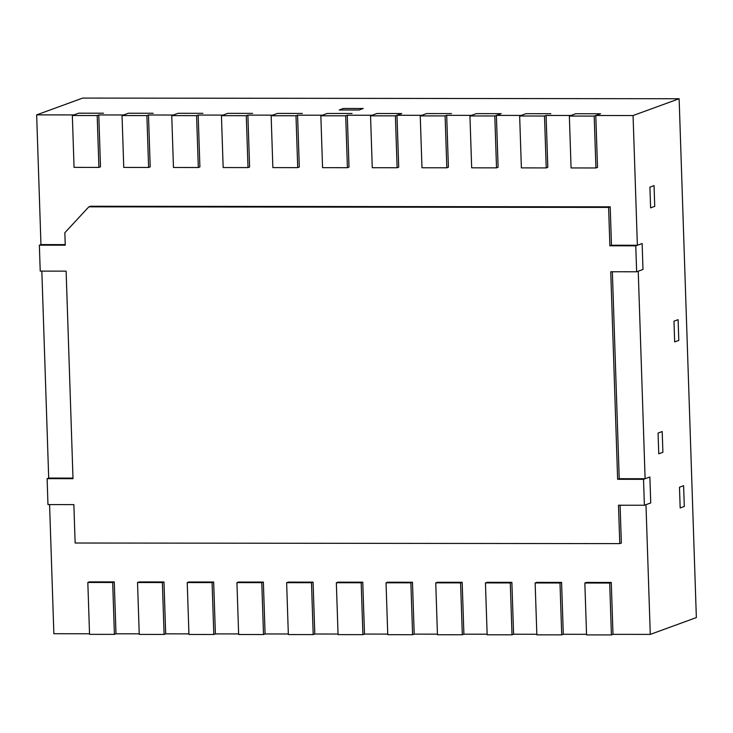 <?xml version="1.0" encoding="UTF-8"?>
<svg xmlns="http://www.w3.org/2000/svg" width="733" height="733" viewBox="0 0 733 733"><rect width="100%" height="100%" fill="white"/><g stroke="black" fill="none" stroke-linecap="round" stroke-linejoin="round"><path stroke-width="1.1" d="M620.1 505.229L621.355 543.043L619.77 543.62L75.142 543.016L73.868 504.616L47.966 504.588L47.114 478.649L73.007 478.676L66.117 271.137L40.223 271.109L39.362 245.17L40.956 244.593L36.65 114.879L73.923 114.916L78.688 113.184L103.545 113.212L78.688 113.184L72.338 115.502L97.187 115.53L98.909 167.408L74.06 167.381L72.338 115.502M98.909 167.408L100.494 166.831L98.781 114.944L123.63 114.971L128.394 113.239L153.243 113.267L128.394 113.239L122.035 115.557L146.893 115.585L148.607 167.463L123.758 167.436L122.035 115.557M148.607 167.463L150.201 166.886L148.478 114.999L173.327 115.035L178.092 113.294L202.949 113.322L178.092 113.294L171.742 115.612L196.591 115.64L198.313 167.518L173.464 167.491L171.742 115.612M198.313 167.518L199.898 166.941L198.176 115.063L223.034 115.09L227.798 113.349L252.647 113.377L227.798 113.349L221.439 115.667L246.288 115.695L248.011 167.582L223.162 167.555L221.439 115.667M248.011 167.582L249.605 166.996L247.882 115.118L272.731 115.145L277.495 113.404L302.344 113.432L277.495 113.404L271.146 115.722L295.995 115.75L297.717 167.637L272.859 167.61L271.146 115.722M297.717 167.637L299.302 167.051L297.58 115.173L322.428 115.2L327.202 113.459L352.051 113.487L327.202 113.459L320.843 115.777L345.692 115.805L347.415 167.692L322.566 167.665L320.843 115.777M397.121 167.747L372.263 167.72L370.55 115.832L395.399 115.86L397.121 167.747L398.706 167.161L396.984 115.283L401.748 113.542L376.899 113.514L372.135 115.255L347.286 115.228L349.009 167.106L347.415 167.692M396.984 115.283L421.832 115.31L426.597 113.569L451.455 113.597L426.597 113.569L420.247 115.887L445.096 115.915L446.818 167.802L421.97 167.775L420.247 115.887M496.516 167.857L471.667 167.83L469.945 115.942L494.802 115.97L496.516 167.857L498.11 167.28L496.388 115.393L501.152 113.652L476.303 113.624L471.539 115.365L446.69 115.338L448.404 167.225L446.818 167.802M496.388 115.393L521.236 115.42L526.001 113.679L550.859 113.707L526.001 113.679L519.651 115.997L544.5 116.025L546.222 167.912L521.374 167.884L519.651 115.997M595.92 167.967L571.071 167.939L569.349 116.052L594.197 116.08L595.92 167.967L597.514 167.39L595.792 115.502L600.556 113.762L575.707 113.734L570.943 115.475L546.085 115.448L547.808 167.335L546.222 167.912M595.792 115.502L633.065 115.548L637.371 245.253L611.478 245.225L610.204 206.834L608.61 207.412L88.84 206.834L64.843 232.746L65.255 245.198L39.362 245.17M88.84 206.834L90.425 206.248L610.204 206.834M40.956 244.593L65.237 244.62M637.371 245.253L642.135 243.521L642.997 269.46L638.232 271.201L645.113 478.731L619.22 478.704L612.357 271.751M645.113 478.731L649.878 477L650.739 502.939L645.975 504.68L650.281 634.393L612.999 634.347L611.276 582.46L586.427 582.433L584.842 583.01L586.565 634.897L611.414 634.925L609.691 583.047L584.842 583.01M586.547 634.32L563.301 634.292L561.579 582.405L536.73 582.378L535.136 582.955L536.858 634.842L561.716 634.87L559.994 582.982L535.136 582.955M536.84 634.265L513.595 634.237L511.881 582.35L487.024 582.323L485.438 582.9L487.161 634.787L512.01 634.815L510.287 582.927L485.438 582.9M487.143 634.21L463.897 634.182L462.175 582.295L437.326 582.268L435.741 582.845L437.454 634.732L462.312 634.76L460.59 582.872L435.741 582.845M437.436 634.155L414.2 634.127L412.477 582.24L387.629 582.213L386.034 582.79L387.757 634.677L412.606 634.705L410.883 582.817L386.034 582.79M387.739 634.1L364.493 634.072L362.771 582.185L337.922 582.158L336.337 582.735L338.06 634.622L362.908 634.65L361.186 582.762L336.337 582.735M338.032 634.036L314.796 634.018L313.073 582.13L288.225 582.103L286.63 582.68L288.353 634.567L313.202 634.595L311.488 582.708L286.63 582.68M288.335 633.981L265.089 633.963L263.367 582.075L238.518 582.048L236.933 582.625L238.656 634.512L263.504 634.54L261.782 582.653L236.933 582.625M238.637 633.926L215.392 633.908L213.669 582.02L188.821 581.993L187.227 582.57L188.949 634.457L213.807 634.485L212.084 582.598L187.227 582.57M188.931 633.871L165.685 633.843L163.972 581.965L139.114 581.938L137.529 582.515L139.252 634.402L164.1 634.43L162.378 582.543L137.529 582.515M139.233 633.816L115.988 633.788L114.266 581.91L89.417 581.883L87.832 582.46L89.545 634.347L114.403 634.375L112.68 582.488L87.832 582.46M89.527 633.761L53.866 633.724L49.578 504.597M47.114 478.649L48.699 478.072L41.836 271.109M48.699 478.072L72.988 478.099M36.65 114.879L82.719 98.075L679.134 98.735L696.35 617.58L650.281 634.393M633.065 115.548L679.134 98.735M546.085 115.448L544.5 116.025M446.69 115.338L445.096 115.915M347.286 115.228L345.692 115.805M297.58 115.173L295.995 115.75M247.882 115.118L246.288 115.695M198.176 115.063L196.591 115.64M148.478 114.999L146.893 115.585M98.781 114.944L97.187 115.53M339.214 109.987L359.097 110.005L363.229 108.502L343.346 108.475L363.229 108.502L359.097 110.005L339.214 109.987L343.346 108.475L339.214 109.987M649.914 187.117L650.602 207.87L654.734 206.367L654.047 185.614L654.734 206.367L650.602 207.87L649.914 187.117L654.047 185.614L649.914 187.117M658.069 433.047L658.756 453.8L662.889 452.298L662.201 431.545L662.889 452.298L658.756 453.8L658.069 433.047L662.201 431.545L658.069 433.047M673.975 321.173L674.662 341.926L678.795 340.424L678.107 319.67L678.795 340.424L674.662 341.926L673.975 321.173L678.107 319.67L673.975 321.173M679.482 487.207L680.169 507.96L684.301 506.448L683.614 485.695L684.301 506.448L680.169 507.96L679.482 487.207L683.614 485.695L679.482 487.207M619.77 543.62L618.496 505.229L644.389 505.257L643.528 479.318L617.635 479.29L610.745 271.751L636.638 271.778L635.777 245.839L609.883 245.802L608.61 207.412M609.883 245.802L611.478 245.225M617.635 479.29L619.22 478.704M635.777 245.839L642.135 243.521L642.997 269.46L636.638 271.778M643.528 479.318L649.878 477L650.739 502.939L644.389 505.257M114.403 634.375L115.988 633.788M112.68 582.488L114.266 581.91M164.1 634.43L165.685 633.843M162.378 582.543L163.972 581.965M213.807 634.485L215.392 633.908M212.084 582.598L213.669 582.02M263.504 634.54L265.089 633.963M261.782 582.653L263.367 582.075M313.202 634.595L314.796 634.018M311.488 582.708L313.073 582.13M370.55 115.832L376.899 113.514L401.748 113.542L395.399 115.86M469.945 115.942L476.303 113.624L501.152 113.652L494.802 115.97M569.349 116.052L575.707 113.734L600.556 113.762L594.197 116.08M362.908 634.65L364.493 634.072M361.186 582.762L362.771 582.185M412.606 634.705L414.2 634.127M410.883 582.817L412.477 582.24M462.312 634.76L463.897 634.182M460.59 582.872L462.175 582.295M512.01 634.815L513.595 634.237M510.287 582.927L511.881 582.35M561.716 634.87L563.301 634.292M559.994 582.982L561.579 582.405M611.414 634.925L612.999 634.347M609.691 583.047L611.276 582.46"/></g></svg>
